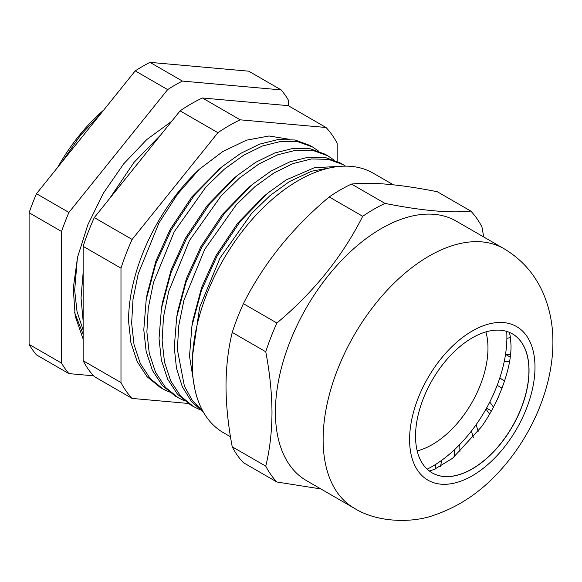 <?xml version="1.0" encoding="UTF-8"?>
<svg xmlns="http://www.w3.org/2000/svg" width="582" height="582" viewBox="0 0 582 582"><rect width="100%" height="100%" fill="white"/><g stroke="black" fill="none" stroke-linecap="round" stroke-linejoin="round"><path stroke-width="0.87" d="M498.316 397.193A105.844 61.11 -60 0 1 497.152 399.718A105.844 61.11 -60 0 1 481.554 426.744L452.534 458.31L434.165 469.478L429.327 470.998M472.293 468.91A80.258 46.334 120 0 0 524.724 398.19A80.258 46.334 120 0 0 512.422 333.879A80.258 46.334 120 0 0 472.293 337.851A80.258 46.334 120 0 0 419.862 408.579A80.258 46.334 120 0 0 432.164 472.89A80.258 46.334 120 0 0 472.293 468.91M230.487 436.769L223.35 432.644A149.814 86.492 -60 0 1 192.322 364.063A149.814 86.492 -60 0 1 257.717 213.296A149.814 86.492 -60 0 1 373.164 173.16L393.33 184.8M232.24 446.809L265.756 466.153A168.162 97.085 -60 0 0 276.901 482.012L243.392 462.668A168.162 97.085 -60 0 1 232.24 446.809C228.18 425.558 226.1 405.29 226.005 386.004C226.114 366.725 228.195 348.858 232.24 332.409A168.162 97.085 -60 0 1 243.392 303.673C263.588 263.53 292.193 227.955 329.194 196.942A168.162 97.085 -60 0 1 351.492 184.065C371.687 181.846 400.285 184.399 437.286 191.725L470.794 211.077A168.162 97.085 -60 0 1 481.947 226.936L483.7 236.976M275.402 412.027A149.814 86.492 -60 0 1 340.797 261.26A149.814 86.492 -60 0 1 456.244 221.124L503.961 248.674A149.814 86.492 -60 0 0 388.514 288.81A149.814 86.492 -60 0 0 323.119 439.577A149.814 86.492 -60 0 0 354.147 508.159L306.43 480.608A149.814 86.492 -60 0 1 275.402 412.027M470.794 211.077C450.599 213.296 422.001 210.742 385 203.409A168.162 97.085 -60 0 0 362.702 216.286C342.5 256.429 313.902 292.004 276.901 323.017A168.162 97.085 -60 0 0 265.756 351.754C269.801 372.88 271.881 393.148 271.99 412.558C271.896 431.728 269.815 449.595 265.756 466.153M243.392 303.673L276.901 323.017M232.24 332.409L265.756 351.754M276.901 482.012L320.857 488.938M329.194 196.942L362.702 216.286M351.492 184.065L385 203.409M417.192 450.883A78.73 45.454 120 0 0 432.295 444.575A78.73 45.454 120 0 0 485.883 331.915M435.125 469.085L435.991 464.181A105.48 60.899 120 0 1 432.295 466.415A105.48 60.899 120 0 1 427.166 469.172A105.48 60.899 120 0 0 432.295 466.415A105.48 60.899 120 0 0 506.711 331.405A105.48 60.899 120 0 1 506.74 331.907L507.613 331.696M510.516 354.678L505.562 354.132A105.48 60.899 120 0 0 506.878 338.375L510.501 337.516M504.667 380.854L499.785 377.994A105.48 60.899 120 0 0 504.288 361.255L509.497 361.829M493.463 407.153L489.768 402.009A105.48 60.899 120 0 0 497.173 385.328L502.055 388.187M478.12 431.488L476.141 424.656A105.48 60.899 120 0 0 485.985 409.081L489.608 414.122M459.94 451.923L459.758 444.517A105.48 60.899 120 0 0 471.42 431.029L473.326 437.599M440.574 466.408L441.643 460.34A105.48 60.899 120 0 0 454.404 449.784L454.571 456.659M505.525 354.38L510.225 357.093M499.756 378.089L504.645 380.912M486.537 408.091L491.434 410.914M192.577 355.558L199.633 307.383L219.938 258.161L251.533 213.543L270.077 195.567L289.319 181.657L311.508 171.224L332.868 167.31M340.492 166.336L314.418 167.696L286.235 179.882L267.996 192.94L240.264 221.356L217.057 256.022L201.416 290.454L191.929 325.985L189.514 356.199L194.592 387.932M203.118 411.619L192.482 400.7L184.421 386.244L177.365 349.527L178.739 325.76L183.956 300.174L204.697 249.365L236.292 204.748L254.836 186.764L274.078 172.861L292.972 163.593L311.465 158.951L328.466 159.344L343.053 164.604L345.555 166.139M343.256 164.721L340.172 162.938L325.556 157.598L308.511 157.155L289.952 161.789L270.994 171.079L252.755 184.145L225.023 212.561L201.816 247.219L186.167 281.659L176.688 317.183L174.273 347.403L176.47 368.217L182.261 386.623L191.463 401.551L203.489 412.282M199.786 409.655L193.471 406.563L180.646 396.095L170.781 381.057L164.517 362.208L162.123 340.725L163.498 316.964L168.707 291.371L189.456 240.562L221.051 195.945L239.595 177.961L258.837 164.059L277.73 154.79L296.223 150.149L313.225 150.542L327.812 155.801L333.813 159.912M328.015 155.918L324.931 154.135L310.315 148.796L293.27 148.352L274.711 152.986L255.753 162.276L237.514 175.342L209.782 203.758L186.567 238.416L170.926 272.856L161.447 308.387L159.031 338.6L161.389 360.2L167.638 379.158L177.525 394.269L190.379 404.781L193.464 406.563M184.545 400.853L178.23 397.768L165.404 387.292L155.54 372.262L149.276 353.412L146.882 331.922L148.257 308.162L153.466 282.576L174.214 231.767L205.81 187.149L224.354 169.166L243.596 155.263L262.489 145.987L280.982 141.353L297.984 141.746L312.57 147.006L318.572 151.109M312.774 147.122L309.689 145.34L295.074 139.993L278.029 139.556L259.47 144.183L240.512 153.481L222.273 166.547L194.541 194.955L171.326 229.621L155.685 264.053L146.206 299.585L143.79 329.805L146.147 351.404L152.397 370.356L162.283 385.466L175.138 395.986L178.223 397.768M57.742 167.267A134.529 77.668 -60 0 1 103.683 110.114M101.865 112.377L80.534 135.228L62.063 161.891M132.129 398.43L94.299 376.59A168.162 97.085 -60 0 1 83.146 360.724L83.146 246.332A168.162 97.085 -60 0 1 94.299 217.595L180.093 110.856A168.162 97.085 -60 0 1 191.245 103.814A168.162 97.085 -60 0 1 202.391 97.987L240.228 119.827A168.162 97.085 120 0 0 229.075 125.661A168.162 97.085 120 0 0 217.93 132.703L132.129 239.435A168.162 97.085 120 0 0 120.983 268.171L120.983 382.57A168.162 97.085 120 0 0 132.129 398.43L188.182 403.435M74.554 312.439L83.146 334.257M77.384 257.935L74.671 290.236L77.02 311.494L83.146 330.19M337.174 161.36L337.174 143.354A168.162 97.085 120 0 0 326.022 127.494L288.192 105.648L202.391 97.987M199.204 169.369A142.168 82.084 120 0 0 128.549 321.002L130.906 342.602L137.156 361.553L147.042 376.67L159.897 387.183L162.982 388.965L150.171 378.496L140.298 363.459L134.035 344.609L131.641 323.126L133.016 299.359L138.225 273.773L158.973 222.964L177.379 194.388L199.204 169.369L222.79 151.538L246.528 140.16L269.102 135.992L289.145 139.251M326.022 127.494L240.228 119.827M180.093 110.856L217.93 132.703M94.299 217.595L132.129 239.435M83.146 246.332L120.983 268.171M83.146 360.724L120.983 382.57M169.304 392.05L162.989 388.965M219.981 168.482L191.9 196.825L170.271 229.25L155.911 261.027L147.188 293.808L146.206 299.585M237.514 175.342L233.004 179.089L207.141 205.628L185.513 238.045L171.152 269.822L162.429 302.611L161.447 308.387M252.755 184.145L248.245 187.884L222.382 214.423L200.754 246.848L186.393 278.625L177.677 311.414L176.688 317.183M267.996 192.94L263.486 196.687L237.623 223.226L215.995 255.651L201.634 287.421L192.918 320.209L191.929 325.985M281.15 89.904L182.413 81.08A179.627 103.705 -60 0 0 167.652 89.606L68.909 212.437A179.627 103.705 -60 0 0 61.532 231.461L61.532 363.11A179.627 103.705 -60 0 0 68.909 373.615L36.484 354.889A179.627 103.705 -60 0 1 29.1 344.391L29.1 212.736A179.627 103.705 -60 0 1 36.484 193.711L135.22 70.88A179.627 103.705 -60 0 1 149.981 62.361L248.718 71.179L281.15 89.904A179.627 103.705 -60 0 1 288.534 100.402L288.534 105.844M171.719 121.282L146.802 139.535L123.522 164.022L103.443 193.108L87.824 224.834L77.544 257.229L73.267 288.345L75.209 316.186L83.146 339.08M68.909 373.615L93.571 375.819M61.532 363.11L29.1 344.391M61.532 231.461L29.1 212.736M68.909 212.437L36.484 193.711M167.652 89.606L135.22 70.88M182.413 81.08L149.981 62.361M512.371 333.842A80.258 46.334 -60 0 1 528.936 370.552A80.258 46.334 -60 0 1 472.184 468.845A80.258 46.334 -60 0 1 432.113 472.853M409.597 439.577A88.668 51.194 -60 0 1 472.293 330.983A88.668 51.194 -60 0 1 534.989 367.184A88.668 51.194 -60 0 1 472.293 475.778A88.668 51.194 -60 0 1 409.597 439.577M497.152 399.718C506.566 378.555 511.192 360.513 511.025 345.592L510.472 337.32L509.366 332.358M354.147 508.159C378.569 523.487 413.882 522.578 433.415 515.397C458.725 506.951 481.045 491.928 500.382 470.329C532.188 435.234 552.958 386.666 552.9 342.223C553.002 325.156 549.837 308.984 543.406 293.684C535.142 274.457 521.989 259.456 503.961 248.674M217.763 170.286L222.273 166.547M83.146 321.169L81.036 297.911L83.146 272.5M109.401 198.811L133.947 162.465L160.988 134.631"/></g></svg>
